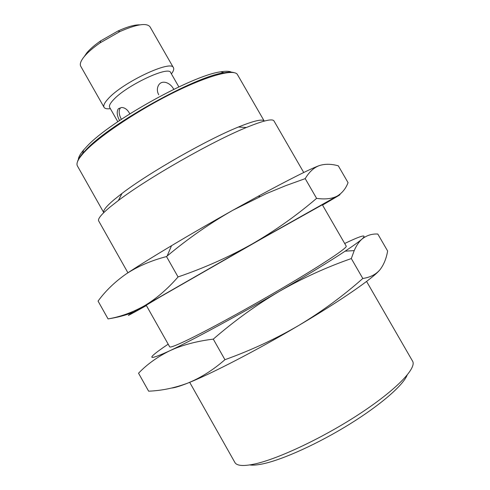 <?xml version="1.0" encoding="UTF-8"?>
<svg xmlns="http://www.w3.org/2000/svg" width="490" height="490" viewBox="0 0 490 490"><rect width="100%" height="100%" fill="white"/><g stroke="black" fill="none" stroke-linecap="round" stroke-linejoin="round"><path stroke-width="0.73" d="M173.754 89.333C170.153 82.185 161.106 79.245 158.16 86.038C156.941 88.812 157.125 91.728 158.717 94.778M121.367 119.327C118.831 114.427 118.507 110.642 120.387 107.959M129.789 113.864C127.774 109.827 125.079 107.702 121.704 107.469L118.439 108.67C116.498 111.493 116.871 115.45 119.572 120.528M117.802 121.722L109.668 107.402C108.86 105.889 110.109 103.365 113.423 99.85C126.273 85.505 168.958 65.421 170.673 72.606L178.862 86.895M108.057 318.91L98.055 301.093C105.589 290.815 114.997 281.744 126.291 273.873C137.812 266.327 151.214 260.558 166.508 256.558L167.139 256.031C188.185 238.452 210.112 223.183 232.922 210.222L258.224 196.245C290.233 178.917 310.648 168.676 319.474 165.528C325.152 163.782 331.43 163.881 338.302 165.816L348.059 182.666C345.769 188.656 342.13 193.133 337.151 196.104C332.006 198.793 325.158 199.546 316.595 198.358C296.64 215.447 275.178 230.643 252.203 243.953C229.044 256.938 204.324 267.932 178.054 276.942C167.402 289.186 156.157 298.827 144.317 305.852C132.312 312.522 120.222 316.877 108.057 318.91C117.661 317.428 126.267 315.113 133.862 311.977M126.291 273.873C136.937 266.756 152.016 257.366 171.518 245.698C190.971 234.085 211.441 222.264 232.922 210.222L266.315 193.642L285.603 185.71L305.209 178.623C309.202 171.904 313.955 167.537 319.474 165.528M127.927 272.789L98.692 220.947C97.559 218.987 101.295 214.393 109.889 207.166L118.378 200.508C147.674 178.195 212.256 141.353 246.378 127.498C263.277 120.589 272.483 118.409 273.99 120.957L303.733 172.505M114.237 199.565L122.016 193.409C148.825 172.835 207.062 139.619 238.416 127.02C254.041 120.699 262.646 118.727 264.251 121.091L237.479 74.645C234.434 68.667 209.187 75.037 174.336 92.243C139.534 109.386 101.889 134.352 86.283 150.124C78.743 157.792 75.785 163.066 77.414 165.945L103.77 212.629C102.79 210.682 106.281 206.327 114.237 199.565M77.445 161.896C77.977 159.703 79.692 156.892 82.602 153.474L86.497 149.291C110.654 123.407 195.835 76.171 224.108 72.759C228.53 71.999 231.825 71.95 233.981 72.606M78.351 159.532C78.431 157.235 80.164 154.068 83.563 150.038L87.343 145.953C110.801 120.699 193.036 75.111 220.665 71.84C225.859 70.964 229.467 71.081 231.488 72.189M110.391 108.676C106.973 109.086 104.866 108.633 104.058 107.31C103.127 105.583 104.511 102.722 108.21 98.729C122.69 82.326 171.518 59.413 173.454 67.73C174.177 69.096 173.497 71.148 171.402 73.874M104.058 107.31L80.74 66.254C79.582 64.123 80.752 60.895 84.256 56.577C87.857 52.258 93.155 47.677 100.162 42.826L119.928 31.55C136.563 24.255 146.584 22.663 149.983 26.76L173.454 67.73M84.249 56.583L86.748 52.938C89.921 49.129 94.564 45.105 100.689 40.866L117.974 31.005C127.351 26.742 134.646 24.696 139.871 24.855M305.209 178.623L316.595 198.358M166.508 256.558L178.054 276.942M146.394 305.546L141.377 308.345C123.076 318.531 124.056 317.698 144.317 305.852L252.203 243.953L337.151 196.104C343.729 192.588 338.86 195.584 322.53 205.083M160.487 296.732L261.139 239.053L322.346 204.771L346.222 246.152C347.563 247.646 324.607 263.118 287.483 285.082C250.439 307.01 206.56 330.983 185.477 340.966C175.396 345.732 170.134 347.692 169.687 346.846L146.216 305.233L160.487 296.732M213.285 339.123L224.941 359.697C213.113 370.017 200.753 377.808 187.848 383.07C174.777 387.97 161.7 390.671 148.623 391.179L138.541 373.221C146.945 364.401 157.321 356.934 169.669 350.816L174.354 348.745C185.826 344.115 198.799 340.911 213.285 339.123C234.392 320.834 256.405 304.921 279.331 291.391C307.316 275.062 329.262 261.648 345.168 251.156C353.474 245.649 359.084 241.631 361.994 239.083C367.592 233.834 361.822 235.298 344.691 243.493M168.174 344.17L163.403 347.428C146.1 359.488 148.188 360.615 169.669 350.816L174.526 348.488C197.556 337.347 240.112 314.231 279.331 291.391C302.434 278.185 326.426 267.24 351.318 258.561L354.19 250.629C356.371 245.594 358.974 241.748 361.994 239.083C366.581 235.414 371.855 233.724 377.802 234.024L387.633 251.009C386.304 258.696 383.701 264.998 379.817 269.917C375.775 274.553 370.103 277.407 362.802 278.473C342.988 296.027 321.648 311.677 298.79 325.427C275.735 338.853 251.119 350.276 224.941 359.697M351.318 258.561L362.802 278.473M249.729 464.943C253.005 465.427 257.624 465.01 263.589 463.699C283.459 459.351 318.604 443.407 349.609 424.175C380.638 404.936 403.123 385.275 407.123 375.162M189.691 382.329L234.875 462.456C236.793 465.91 243.487 466.4 254.947 463.938C278.896 458.714 324.527 437.062 360.756 413.095C397.084 389.115 416.966 367.935 412.549 361.112L366.575 281.432M171.739 388.037C174.826 387.755 180.191 386.102 187.848 383.07C210.504 374.201 256.68 350.381 298.79 325.427C341.15 300.437 373.16 278.13 379.817 269.917M171.518 245.698L167.139 256.031M258.224 196.245L259.963 196.478M122.016 193.409L118.378 200.508M238.416 127.02L246.378 127.498M83.563 150.038L82.602 153.474M220.665 71.84L224.108 72.759M100.689 40.866L100.162 42.826M117.974 31.005L119.928 31.55M345.168 251.156L354.19 250.617"/></g></svg>
